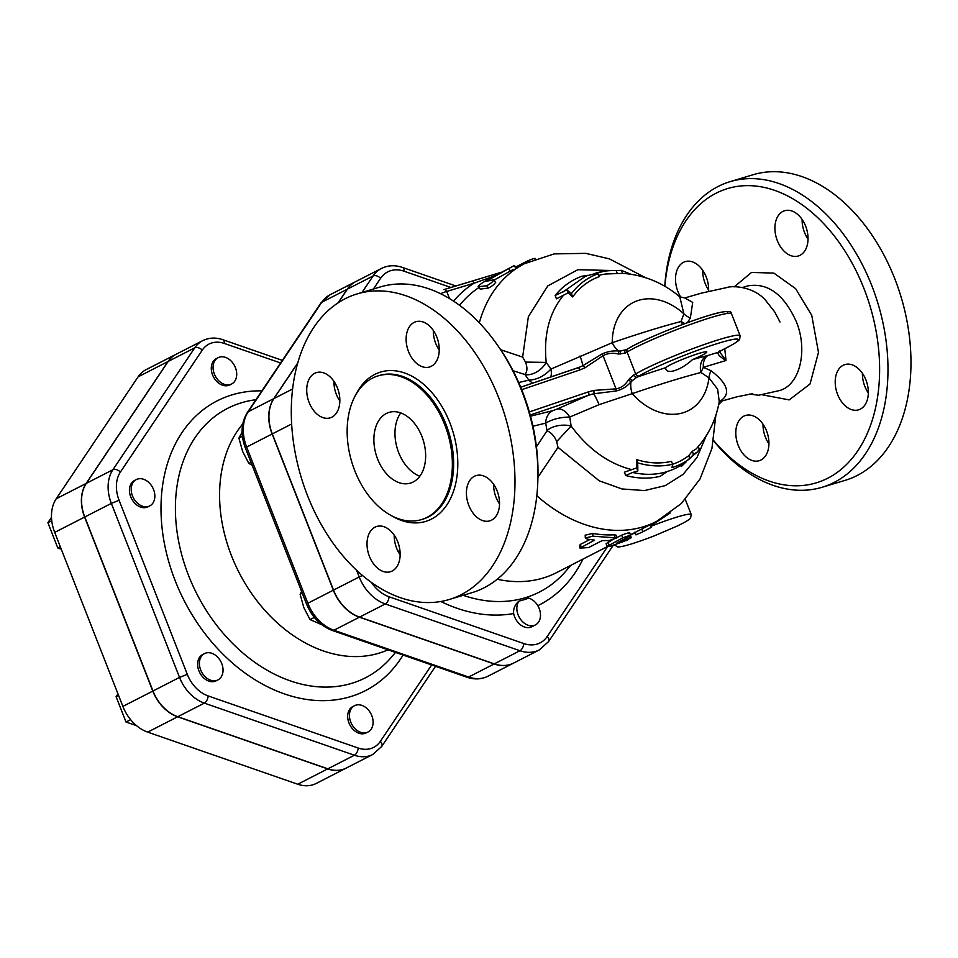 <?xml version="1.0" encoding="UTF-8"?>
<svg xmlns="http://www.w3.org/2000/svg" width="958" height="958" viewBox="0 0 958 958"><rect width="100%" height="100%" fill="white"/><g stroke="black" fill="none" stroke-linecap="round" stroke-linejoin="round"><path stroke-width="1.44" d="M201.3 656.47A14.777 10.933 -117.1 0 1 204.485 653.595A14.777 10.933 -117.1 0 1 220.951 661.762A14.777 10.933 -117.1 0 1 217.945 679.905A14.777 10.933 -117.1 0 1 202.976 674.181A14.777 10.933 -117.1 0 1 201.3 656.47M217.945 679.905L216.185 680.803A14.777 10.933 -117.1 0 1 201.204 675.079A14.777 10.933 -117.1 0 1 199.527 657.38A14.777 10.933 -117.1 0 1 202.713 654.506L204.485 653.595M117.978 693.891L116.098 696.694L126.013 722.009L136.539 725.661M118.576 695.424L116.098 696.694M130.611 719.65L126.013 722.009M143.64 479.287A14.777 10.933 -117.1 0 1 154.406 492.28A14.777 10.933 -117.1 0 1 149.759 505.896A14.777 10.933 -117.1 0 1 133.294 497.717A14.777 10.933 -117.1 0 1 136.287 479.587A14.777 10.933 -117.1 0 1 143.64 479.287M149.759 505.896L147.987 506.794A14.777 10.933 -117.1 0 1 131.521 498.627A14.777 10.933 -117.1 0 1 134.515 480.497L136.287 479.587M60.306 546.731L57.815 548L61.264 549.197M51.492 517.344L47.9 522.685L57.815 548M51.744 520.721L47.9 522.685M235.428 367.656A14.777 10.933 -117.1 0 1 231.62 383.99A14.777 10.933 -117.1 0 1 215.155 375.811A14.777 10.933 -117.1 0 1 218.149 357.681A14.777 10.933 -117.1 0 1 235.428 367.656M231.62 383.99L229.848 384.888A14.777 10.933 -117.1 0 1 213.383 376.722A14.777 10.933 -117.1 0 1 216.376 358.591L218.149 357.681M350.724 722.021A14.777 10.933 -117.1 0 1 354.532 705.699A14.777 10.933 -117.1 0 1 370.997 713.866A14.777 10.933 -117.1 0 1 368.004 732.008A14.777 10.933 -117.1 0 1 350.724 722.021M368.004 732.008L366.231 732.906A14.777 10.933 -117.1 0 1 348.951 722.931A14.777 10.933 -117.1 0 1 352.76 706.609L354.532 705.699M338.102 398.145A14.777 10.933 -117.1 0 1 339.851 399.881M535.402 624.915L531.87 626.724A14.777 10.933 -117.1 0 1 513.644 613.539C513.213 608.605 515.021 604.438 519.056 601.049A155.471 114.996 62.9 0 0 528.744 598.127A14.777 10.933 -117.1 0 1 539.977 610.976A14.777 10.933 -117.1 0 1 535.402 624.915A14.777 10.933 -117.1 0 1 520.242 618.916A14.777 10.933 -117.1 0 1 519.056 601.049M301.578 591.397L300.117 594.283L303.818 607.588L310.045 619.598L321.792 624.724M242.099 432.202L238.913 438.093L242.602 451.398L248.829 463.409L252.122 465.181M302.285 593.182L300.117 594.283M314.32 617.419L310.045 619.598M242.398 436.309L238.913 438.093M250.996 462.295L248.829 463.409M168.021 361.525L138.096 376.841A36.967 27.339 -117.1 0 1 146.071 369.656L175.997 354.34A36.967 27.339 62.9 0 0 168.021 361.525L86.16 483.431A36.967 27.339 62.9 0 0 84.603 517.081L152.801 691.089A36.967 27.339 62.9 0 0 177.613 716.8L327.672 768.903A36.967 27.339 62.9 0 0 346.066 768.16A36.967 27.339 62.9 0 0 346.161 768.112M346.066 768.16L316.152 783.476A36.967 27.339 -117.1 0 1 297.746 784.231L147.7 732.128A36.967 27.339 -117.1 0 1 122.875 706.405L54.69 532.397A36.967 27.339 -117.1 0 1 56.247 498.747L138.096 376.841M513.524 663.128A38.823 28.716 -117.1 0 1 513.44 663.175A38.823 28.716 -117.1 0 1 494.112 663.966L359.418 617.192A38.823 28.716 -117.1 0 1 333.348 590.188L272.144 433.986A38.823 28.716 -117.1 0 1 273.772 398.648L297.806 362.843M338.078 302.872L347.251 289.22A38.823 28.716 -117.1 0 1 355.622 281.664A38.823 28.716 -117.1 0 1 355.717 281.628M168.201 361.429L194.749 347.838L112.888 469.743A36.967 27.339 62.9 0 0 111.344 503.393L179.529 677.402A36.967 27.339 62.9 0 0 204.353 703.124L354.4 755.227A36.967 27.339 62.9 0 0 372.806 754.473L346.245 768.065A36.967 27.339 -117.1 0 1 327.852 768.819L177.793 716.716A36.967 27.339 -117.1 0 1 152.981 691.005L84.783 516.997A36.967 27.339 -117.1 0 1 86.34 483.335L168.201 361.429A36.967 27.339 -117.1 0 1 176.164 354.244L202.725 340.653A36.967 27.339 62.9 0 0 194.749 347.838A5.916 3.676 33.9 0 1 202.258 350.137A31.051 22.968 -117.1 0 1 224.412 343.467L280.598 362.974M242.757 423.927A136.778 101.165 62.9 0 0 248.05 588.176A136.778 101.165 62.9 0 0 387.978 649.799M338.294 302.74L347.431 289.124A38.823 28.716 -117.1 0 1 355.801 281.58L381.476 268.432A38.823 28.716 62.9 0 0 373.093 275.988A5.916 3.676 33.9 0 1 380.613 278.287A32.907 24.345 -117.1 0 1 404.084 271.21L450.907 287.472M515.847 268.12L514.518 265.474L488.855 278.994C481.12 283.424 477.683 285.999 478.557 286.717L486.688 285.747C490.831 283.532 493.202 281.556 493.789 279.796L486.88 281.149L488.496 279.94L511.859 266.851M478.126 286.658L480.245 289.124L478.126 286.658M495.753 282.203L493.789 279.796M513.177 269.497L494.172 280.047M495.514 282.155C494.987 283.855 492.651 285.807 488.508 288.023L480.245 289.124M515.188 267.27L527.942 260.744C533.929 258.277 536.288 257.762 535.019 259.199M493.406 276.503L500.351 272.779M630.723 274.192L621.383 270.336L616.15 270.599A104.877 77.562 62.9 0 0 604.175 271.246A104.877 77.562 62.9 0 0 595.756 273.126L597.972 273.784A102.769 76.017 62.9 0 0 571.411 293.639L566.873 289.879L555.137 295.507C562.406 286.514 571.315 280.095 581.865 276.251L587.733 275.341M555.137 295.507L556.43 298.8M571.411 293.639L572.692 296.932L568.058 292.885L556.418 298.812M566.873 289.879L568.058 292.885M682.886 324.355A14.777 11.867 75.6 0 1 681.006 321.541L683.904 313.841L679.773 296.812C663.068 282.766 644.051 274.958 622.7 273.365L605.983 273.976A101.847 75.323 62.9 0 0 598.618 275.437M621.383 270.336L622.556 273.353M616.15 270.599L617.168 273.21M597.972 273.784L599.121 276.694A99.632 73.694 62.9 0 0 572.692 296.932M625.694 349.969L625.849 349.874A2.958 2.215 62.7 0 1 626.113 349.766L619.167 351.095A14.777 6.395 71.1 0 1 612.246 342.713L550.934 369.07L546.204 362.399A17.735 11.855 -40.7 0 1 525.032 374.638L528.864 380.122A14.777 12.598 -102.9 0 0 532.947 383.056M684.778 462.774L681.27 466.57L686.239 461.744M632.675 472.462L625.67 475.503C637.717 478.677 649.249 478.952 660.266 476.306L667.139 471.552A106.194 78.544 62.9 0 0 682.803 464.163L697.316 452.008L693.484 454.343L689.832 458.631A104.877 77.562 -117.1 0 1 671.977 467.612L672.612 464.223A102.769 76.017 -117.1 0 1 637.729 462.87L637.836 470.941L632.675 472.462C644.626 475.156 655.979 474.917 666.72 471.767M698.274 446.584L699.304 449.206L697.316 452.008M625.67 475.503L624.376 472.186L636.651 467.935L636.435 459.577A99.632 73.694 62.9 0 0 671.462 461.313L672.612 464.223M681.27 466.57L680.827 465.432M637.836 470.941L636.651 467.935M637.729 462.87L636.435 459.577M693.484 454.343L692.299 451.326L696.131 448.967C708.429 435.471 716.129 419.664 719.23 401.522L717.638 389.235L708.98 377.847L700.969 372.494A14.777 11.867 75.6 0 1 707.052 355.681A207.73 18.729 158.6 0 0 692.478 359.633C680.42 370.698 665.439 375.285 665.702 367.692A22.166 2 -21.4 0 1 687.209 357.502A22.166 2 -21.4 0 1 706.8 351.957A22.166 2 -21.4 0 1 692.478 359.633M689.832 458.631L688.694 455.721L692.299 451.326M672.6 464.259A101.847 75.323 62.9 0 0 688.694 455.721M532.947 426.238L545.713 423.113L547.006 430.801C551.269 432.561 554.502 436.153 556.682 441.602L571.136 426.011L569.735 417.053L599.085 404.671L632.208 393.654A193.109 17.412 -21.4 0 1 700.969 372.494L703.34 367.321A14.777 9.855 73.2 0 1 708.261 355.346L707.052 355.681M556.682 441.602L557.999 447.362L599.229 480.82L622.041 488.963L644.471 490.58L665.235 485.634L683.126 474.354L697.017 457.481L706.154 435.962M649.931 524.733L651.344 527.319L641.537 532.444L635.908 534.851L634.412 532.301M670.193 513.009L650.602 525.954M630.412 534.827L656.493 521.463L681.366 503.513L700.07 478.892L711.926 448.464L715.877 415.161M587.278 539.115L585.326 537.953L592.942 536.205L616.772 537.941L609.288 540.516L602.163 540.611L588.535 547.593L580.009 548.096L594.583 540.132L587.278 539.115M585.326 537.953L585.17 535.199L592.715 533.426A144.814 107.104 62.9 0 0 614.294 534.815L616.042 535.127L616.772 537.941M580.009 548.096L579.626 545.306L580.572 544.3L589.889 539.534M629.693 536.36C631.023 535.079 628.664 535.594 622.616 537.905L607.025 546.467L610.402 546.24L624.281 541.222L631.394 537.642L616.952 542.887L630.699 535.63L629.693 532.864M616.712 537.689L621.742 535.115C627.741 532.816 630.053 532.313 628.676 533.606M607.025 546.467L606.115 543.689L611.982 540.108M607.3 546.647L556.466 572.68A144.814 107.104 -117.1 0 1 497.202 579.243M471.384 281.305L443.865 289.615A2.958 1.976 73.2 0 1 444.081 289.532A2.958 1.976 73.2 0 1 446.703 291.448L474.006 283.233A2.958 1.976 -106.8 0 0 471.384 281.305A2.958 1.976 -106.8 0 0 471.384 281.317A2.958 1.976 -106.8 0 0 471.168 281.401L444.32 289.484M453.601 301.147A150.717 111.475 62.9 0 1 474.006 283.233L493.334 276.359M625.849 349.874A2.958 2.215 62.7 0 0 625.837 349.886A2.958 2.215 62.7 0 0 625.059 353.155A17.735 1.605 158.6 0 0 627.095 352.041A2.958 2.599 -120.9 0 1 628.041 348.676L625.837 349.886M618.449 354.029A2.958 1.15 89.7 0 1 619.167 351.095C613.144 350.436 607.264 351.49 601.54 354.256A2.958 1.365 52.9 0 1 603.049 355.693C607.611 353.215 612.749 352.652 618.449 354.029L625.059 353.155M601.54 354.256L582.608 365.848L577.854 367.824M521.703 389.678L579.853 369.932A2.958 1.341 -108.8 0 0 577.734 367.848L577.734 367.848A2.958 1.341 -108.8 0 0 577.614 367.908L520.709 387.224M724.751 348.76L726.032 360.495L719.398 351.574M633.645 375.081A2.958 2.215 62.7 0 0 636.854 377.177A20.693 1.868 158.6 0 0 639.225 375.871A56.151 5.065 -21.4 0 1 716.668 343.79A56.151 5.065 -21.4 0 1 723.05 349.574A2.958 2 63.8 0 0 723.266 349.49C739.325 341.359 739.169 339.862 739.672 339.168L740.115 335.743A59.109 5.329 158.6 0 0 696.622 347.239A59.109 5.329 158.6 0 0 635.681 373.955A17.735 1.605 -21.4 0 1 633.645 375.081L628.508 379.703C625.418 384.9 621.263 387.954 616.042 388.852L603.049 355.693L584.907 367.848A2.958 1.365 64.2 0 0 582.608 365.848A14.777 1.509 68.1 0 0 580.021 356.029M530.205 415.042L588.356 395.307A2.958 1.341 -108.8 0 0 588.452 391.858L529.331 411.928M556.981 409.09L553.053 410.575A14.777 12.598 -102.9 0 0 545.713 423.113C552.383 419.173 560.382 417.161 569.735 417.053A14.777 9.221 -115.5 0 0 556.981 409.09L588.344 395.307L593.565 393.798L615.946 391.008A2.958 1.209 -90.9 0 0 616.042 388.852L593.756 390.421L588.452 391.858M615.946 391.008C622.233 389.571 627.286 386.445 631.13 381.631L636.854 377.177A207.73 18.729 158.6 0 1 665.702 367.692L665.654 368.459M723.05 349.574L718.009 352.412A2.958 2.79 53.5 0 0 718.68 352.053L723.266 349.49A2.958 2 63.8 0 0 723.278 349.49A2.958 2 63.8 0 0 723.494 349.359M719.23 350.939L718.692 352.053A2.958 2.79 53.5 0 0 718.692 352.053A2.958 2.79 53.5 0 0 718.775 351.981M708.261 355.346L718.009 352.412C717.41 354.28 720.081 356.963 726.032 360.495L703.34 367.321L711.028 370.71A17.735 12.741 -55.2 0 0 708.98 377.847A60.677 44.882 62.9 0 1 632.208 393.654A14.777 6.395 -108.9 0 1 631.13 381.631A2.958 0.958 -136.1 0 1 628.508 379.703M687.365 322.702L690.371 317.984L692.706 302.381L684.778 297.95L701.543 293.1L726.859 287.544C732.343 285.484 753.335 286.394 765.358 300.058L774.579 311.709L780.004 322.008M719.266 401.761C731.265 394.612 728.523 384.266 711.028 370.71M613.839 270.551L577.818 269.713L547.772 285.927L528.373 316.643L522.637 357.106L525.511 362.088C527.559 367.417 527.367 371.572 524.948 374.518L525.032 374.638M522.637 357.106L500.663 349.718M513.057 370.734L524.948 374.518M547.006 430.801L536.444 446.799M537.941 477.24L557.999 447.362M546.982 430.621A17.735 9.424 175.5 0 1 571.136 426.011C588.08 448.943 608.126 463.444 631.262 469.504M518.697 382.517L528.864 380.122C536.959 379.799 544.312 376.111 550.934 369.07A14.777 9.221 -115.5 0 1 550.754 377.009M684.898 323.6L681.006 321.541A193.109 17.412 158.6 0 0 612.246 342.713A60.677 44.882 62.9 0 1 683.904 313.841A17.735 14.37 -160 0 0 690.371 317.984M419.832 476.21A36.943 24.633 73.2 0 1 398.72 452.727A36.943 24.633 73.2 0 1 400.779 412.922M377.632 459.074A36.943 24.633 73.2 0 1 389.116 412.371A36.943 24.633 73.2 0 1 423.352 440.644A36.943 24.633 73.2 0 1 410.407 483.119A36.943 24.633 73.2 0 1 377.632 459.074M444.728 424.717A75.059 50.067 -106.8 0 0 378.123 375.859A75.059 50.067 -106.8 0 0 351.826 462.175A75.059 50.067 -106.8 0 0 421.388 519.619A75.059 50.067 -106.8 0 0 444.728 424.717M498.735 397.786A159.579 106.434 -106.8 0 0 357.142 293.914A159.579 106.434 -106.8 0 0 301.219 477.407A159.579 106.434 -106.8 0 0 449.122 599.54A159.579 106.434 -106.8 0 0 498.735 397.786M474.39 476.282A23.639 15.771 73.2 0 1 476.162 475.575A23.639 15.771 73.2 0 1 498.076 493.669A23.639 15.771 73.2 0 1 489.789 520.853A23.639 15.771 73.2 0 1 468.318 504.112A23.639 15.771 73.2 0 1 474.39 476.282M397.75 541.845A23.639 15.771 73.2 0 1 390.397 571.734A23.639 15.771 73.2 0 1 368.483 553.64A23.639 15.771 73.2 0 1 376.769 526.457A23.639 15.771 73.2 0 1 397.75 541.845M331.875 417.161A23.639 15.771 73.2 0 1 330.103 417.88A23.639 15.771 73.2 0 1 308.189 399.785A23.639 15.771 73.2 0 1 316.475 372.602A23.639 15.771 73.2 0 1 337.946 389.331A23.639 15.771 73.2 0 1 331.875 417.161M408.527 351.61A23.639 15.771 73.2 0 1 415.868 321.72A23.639 15.771 73.2 0 1 437.782 339.815A23.639 15.771 73.2 0 1 429.495 366.998A23.639 15.771 73.2 0 1 408.527 351.61M357.142 293.914L380.122 286.993A159.579 106.434 73.2 0 1 496.831 344.209A159.579 106.434 73.2 0 1 521.715 390.864A159.579 106.434 73.2 0 1 537.845 480.485A159.579 106.434 73.2 0 1 472.114 592.619L449.122 599.54M537.845 480.485L537.929 477.707A153.675 102.494 -106.8 0 0 522.397 391.403A153.675 102.494 -106.8 0 0 498.435 346.485L496.831 344.209M493.621 484.281A23.639 15.771 -106.8 0 0 499.537 503.944M394.217 535.175A23.639 15.771 -106.8 0 0 396.612 548.156A23.639 15.771 -106.8 0 0 400.145 554.838M333.923 381.32A23.639 15.771 -106.8 0 0 339.851 400.983M433.327 330.426A23.639 15.771 -106.8 0 0 435.722 343.419A23.639 15.771 -106.8 0 0 439.243 350.101M664.888 286.322A153.675 102.494 73.2 0 1 748.653 185.636A153.675 102.494 73.2 0 1 863.984 288.598A153.675 102.494 73.2 0 1 847.028 463.983A153.675 102.494 73.2 0 1 713.614 440.512M860.356 409.126A23.639 15.771 73.2 0 1 858.584 409.844A23.639 15.771 73.2 0 1 837.112 393.115A23.639 15.771 73.2 0 1 843.172 365.285A23.639 15.771 73.2 0 1 844.956 364.567A23.639 15.771 73.2 0 1 866.427 381.296A23.639 15.771 73.2 0 1 860.356 409.126M738.199 445.35A23.639 15.771 73.2 0 1 745.552 415.461A23.639 15.771 73.2 0 1 766.532 430.849A23.639 15.771 73.2 0 1 759.179 460.738A23.639 15.771 73.2 0 1 738.199 445.35M805.63 226.1A23.639 15.771 73.2 0 1 798.289 255.99A23.639 15.771 73.2 0 1 777.309 240.602A23.639 15.771 73.2 0 1 784.662 210.712A23.639 15.771 73.2 0 1 805.63 226.1M681.042 297.579A23.639 15.771 73.2 0 1 683.485 262.324A23.639 15.771 73.2 0 1 685.257 261.606A23.639 15.771 73.2 0 1 708.585 291.268M747.671 285.927L747.755 285.903C767.741 282.454 783.907 294.322 796.242 321.493C808.324 350.568 799.75 385.439 779.261 390.613L758.568 395.247L749.515 394.073M607.516 546.683L547.234 636.471A32.907 24.345 -117.1 0 1 523.751 643.536A5.916 3.149 109.1 0 1 519.954 650.733A38.823 28.716 62.9 0 0 539.282 649.943L513.608 663.08A38.823 28.716 -117.1 0 1 494.292 663.87L359.597 617.108A38.823 28.716 -117.1 0 1 333.528 590.092L272.312 433.902A38.823 28.716 -117.1 0 1 273.952 398.552L297.722 363.154M713.566 440.824A159.579 106.434 -106.8 0 0 822.132 487.263A159.579 106.434 -106.8 0 0 871.732 285.508A159.579 106.434 -106.8 0 0 730.14 181.637A159.579 106.434 -106.8 0 0 664.756 286.25M822.132 487.263L845.112 480.353A159.579 106.434 -106.8 0 0 894.724 278.598A159.579 106.434 -106.8 0 0 753.12 174.727L730.14 181.637M862.404 373.285A23.639 15.771 -106.8 0 0 868.319 392.948M763.011 424.166A23.639 15.771 -106.8 0 0 768.927 443.829M802.109 219.43A23.639 15.771 -106.8 0 0 804.504 232.423A23.639 15.771 -106.8 0 0 808.025 239.093M702.717 270.312A23.639 15.771 -106.8 0 0 708.633 289.987M563.148 295.711C549.15 312.919 543.509 335.156 546.204 362.399L525.511 362.088M523.751 643.536L389.056 596.762A32.907 24.345 -117.1 0 1 371.548 582.584M373.404 289.017L380.613 278.287M335.204 383.332A165.71 122.564 62.9 0 0 334.366 387.2M537.797 605.696A165.71 122.564 62.9 0 0 582.955 559.113M440.836 601.504A165.71 122.564 62.9 0 0 513.644 613.539M570.752 565.364L566.166 570.752A154.286 114.122 -117.1 0 1 463.157 595.313M400.121 553.077A154.286 114.122 -117.1 0 1 397.51 550.239M327.672 768.903L297.746 784.231M152.801 691.089L122.875 706.405M177.613 716.8L147.7 732.128M86.16 483.431L56.247 498.747M84.603 517.081L54.69 532.397M431.639 664.972L380.35 741.36A31.051 22.968 -117.1 0 1 358.196 748.03L208.137 695.927A31.051 22.968 -117.1 0 1 187.289 674.324L119.103 500.316A31.051 22.968 -117.1 0 1 120.409 472.043L202.258 350.137M261.881 390.864A162.74 120.373 62.9 0 0 185.96 604.055A162.74 120.373 62.9 0 0 403.09 655.044M224.412 343.467A5.916 3.149 -70.9 0 0 222.819 339.695C215.706 337.264 209.012 337.587 202.725 340.653M86.34 483.335L112.888 469.743A5.916 3.676 33.9 0 1 120.409 472.043M84.783 516.997L111.344 503.393L119.103 500.316M152.981 691.005L179.529 677.402L187.289 674.324M177.793 716.716L204.353 703.124A5.916 3.149 -70.9 0 0 208.137 695.927M380.35 741.36A5.916 3.676 33.9 0 1 381.715 746.462L435.531 666.313M327.852 768.819L354.4 755.227A5.916 3.149 -70.9 0 0 358.196 748.03M359.418 617.192L333.923 630.244A5.916 3.149 109.1 0 1 332.234 630.448L466.929 677.222A5.916 3.149 -70.9 0 0 468.618 677.019L333.923 630.244A38.823 28.716 -117.1 0 1 307.853 603.241L306.572 604.127C311.973 617.132 320.523 625.909 332.234 630.448M513.44 663.175L487.945 676.228A38.823 28.716 -117.1 0 1 468.618 677.019L494.112 663.966M333.348 590.188L307.853 603.241L246.649 447.039L245.356 447.925L306.572 604.127M272.144 433.986L246.649 447.039A38.823 28.716 -117.1 0 1 248.278 411.701A5.916 3.676 -146.1 0 0 247.344 412.515C241.069 422.825 240.41 434.633 245.356 447.925M273.772 398.648L248.278 411.701L321.756 302.273A5.916 3.676 -146.1 0 0 320.822 303.087L247.344 412.515M347.251 289.22L321.756 302.273A38.823 28.716 -117.1 0 1 330.127 294.717L320.822 303.087M395.486 652.41L391.798 656.769A151.328 111.93 -117.1 0 1 198.162 596.439A151.328 111.93 -117.1 0 1 255.93 399.726M547.234 636.471A5.916 3.676 33.9 0 1 548.599 641.573L613.132 545.473M389.056 596.762A5.916 3.149 109.1 0 1 385.272 603.959L519.954 650.733L494.292 663.87M362.435 575.507L359.202 576.956A38.823 28.716 62.9 0 0 385.272 603.959L359.597 617.108M455.864 285.975L402.492 267.45A5.916 3.149 109.1 0 1 404.084 271.21M356.604 570.333L359.202 576.956L333.528 590.092M347.431 289.124L373.093 275.988L362.052 292.429M510.159 271.162L508.734 268.575M488.508 288.023L486.688 285.747M488.939 280.658L488.496 279.94M528.337 261.821L527.942 260.744M585.625 276.12L562.166 292.561M641.704 529.008L643.01 531.654M634.938 532.504L636.256 534.792M592.715 533.426L592.942 536.205M580.572 544.3L580.943 547.102M614.294 534.815L614.952 537.618M621.742 535.115L622.616 537.905M608.114 542.096L608.989 544.874M629.131 536.648L629.945 538.324M614.162 544.707L617.539 546.922L619.107 546.898C625.143 546.228 636.974 542.515 654.589 535.75L677.749 525.81C689.964 519.775 690.167 518.541 690.586 518.015L691.209 514.506A41.374 3.736 158.6 0 0 650.805 526.337M634.819 532.995A41.374 3.736 158.6 0 0 630.46 534.959M628.484 539.522L626.34 540.599A38.416 3.461 -21.4 0 1 628.484 539.522M536.815 495.741A144.814 107.104 62.9 0 0 656.493 521.463M515.44 268.312L524.517 263.678A144.814 107.104 62.9 0 0 479.311 322.798M459.601 305.327A144.814 107.104 -117.1 0 1 478.796 287.639M440.512 293.663A8.862 0.802 -21.4 0 1 446.703 291.448L449.494 298.561M501.25 272.3L471.623 281.257M727.038 313.494A56.151 5.065 158.6 0 0 691.413 321.265A56.151 5.065 158.6 0 0 628.484 348.461M639.225 375.871A2.958 2.599 -120.9 0 1 635.681 373.955L627.095 352.041A59.109 5.329 -21.4 0 1 688.036 325.313A59.109 5.329 -21.4 0 1 731.529 313.817C731.984 311.326 728.224 310.847 720.26 312.392C700.502 316.427 644.255 338.545 628.041 348.676M620.233 354.077A2.958 1.425 -93.7 0 1 621.047 350.975M579.853 369.932L584.907 367.848M593.756 390.421A2.958 1.305 78.3 0 1 593.565 393.798A14.777 1.509 68.1 0 1 599.085 404.671M632.555 380.326A2.958 1.257 -134.1 0 1 629.729 378.326M747.731 285.915L747.755 285.903C767.741 282.454 783.907 294.322 796.242 321.493C808.324 350.568 799.75 385.439 779.261 390.613L779.213 390.625M553.053 410.575L530.504 416.179M378.123 375.859L379.392 375.476A75.059 50.067 73.2 0 1 445.997 424.334A75.059 50.067 73.2 0 1 422.658 519.236L421.388 519.619M392.373 516.182A78.017 52.031 -106.8 0 0 447.877 503.345A78.017 52.031 -106.8 0 0 449.877 422.801A78.017 52.031 -106.8 0 0 355.825 394.756M762.7 394.888L789.188 399.893L810.037 384.002L818.479 352.376L811.749 315.326L795.643 288.657L773.825 273.078L751.551 272.443L734.139 286.897M272.312 433.902L291.675 423.987M273.952 398.552L292.633 388.984M282.347 360.376L222.819 339.695M381.715 746.462L372.806 754.473M487.945 676.228C481.371 679.438 474.366 679.761 466.929 677.222M355.622 281.664L330.127 294.717M539.282 649.943L548.599 641.573M402.492 267.45C395.043 264.899 388.038 265.234 381.476 268.432M493.334 276.311L496.699 274.587M604.175 271.246L585.589 276.132M641.537 532.444L648.853 528.696M630.053 535.007L631.394 537.642M685.293 499.441L691.209 514.506M501.345 272.252L471.444 281.293M579.853 367.058L520.697 387.212M740.115 335.743L731.529 313.817M742.57 287.46L747.755 285.903M752.796 393.666L737.181 396.744L719.087 401.809M722.2 400.875L718.644 404.599M645.476 277.652L609.348 258.852L585.757 253.355L554.227 253.894L524.517 263.678M679.773 296.812L684.79 297.95"/></g></svg>
